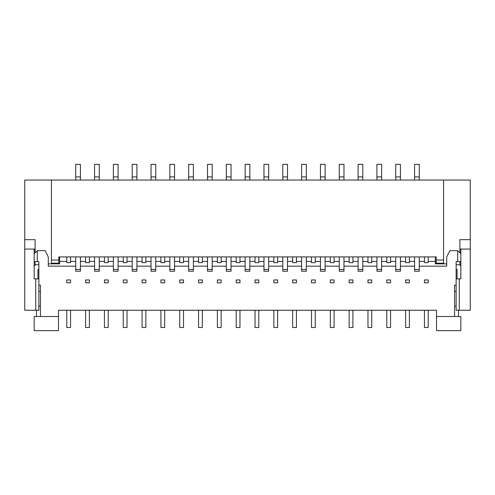 <?xml version="1.0" encoding="UTF-8"?>
<svg xmlns="http://www.w3.org/2000/svg" width="495" height="495" viewBox="0 0 495 495"><rect width="100%" height="100%" fill="white"/><g stroke="black" fill="none" stroke-linecap="round" stroke-linejoin="round"><path stroke-width="0.74" d="M456.13 306.17L454.565 306.17L454.565 316.522L460.839 316.522L460.839 330.641L436.522 330.641L436.522 316.522L454.565 316.522M386.799 281.383L386.799 282.818L390.561 282.818L390.561 279.947L386.799 279.947L386.799 281.383M428.212 261.428L435.346 261.428L435.346 256.911M435.346 261.428L435.346 263.854L446.719 263.854M456.13 269.459L457.071 269.459L457.071 278.871M460.839 253.774L457.702 250.637L457.702 261.62L460.839 261.62M457.702 261.62L456.13 261.62L456.13 310.247L470.25 310.247L470.25 249.072L459.898 249.072L459.898 239.654L470.25 239.654L470.25 180.05L443.582 180.05L443.582 263.854M436.522 310.247L58.478 310.247L436.522 310.247L436.522 316.522M456.13 285.151L454.565 285.151L454.565 306.17M458.488 316.522L458.488 310.247M414.562 180.05L414.562 164.359L419.271 164.359L419.271 180.05M456.13 291.425L454.565 291.425M358.089 180.05L358.089 164.359L362.798 164.359L362.798 180.05M330.326 279.947L334.088 279.947L334.088 282.818L330.326 282.818L330.326 279.947M428.212 279.947L428.212 282.818L424.444 282.818L424.444 279.947L428.212 279.947M419.271 266.168L446.719 266.168L446.719 256.911L449.856 250.637L457.702 250.637M400.443 180.05L400.443 164.359L395.74 164.359L395.74 176.913L400.443 176.913M395.74 180.05L395.74 176.913M436.213 263.854L436.213 263.185L443.582 263.185M424.444 256.911L424.444 262.647L428.212 262.647L428.212 256.911M376.912 180.05L376.912 164.359L381.62 164.359L381.62 180.05M277.621 310.247L277.621 327.504L273.853 327.504L273.853 310.247M349.148 256.911L349.148 262.647L352.916 262.647L352.916 256.911M38.87 291.425L40.435 291.425M428.212 310.247L428.212 327.504L424.444 327.504L424.444 310.247M339.267 271.217L343.976 271.217L343.976 269.459L339.267 269.459L339.267 271.217M339.267 256.911L339.267 269.459M330.326 310.247L330.326 327.504L334.088 327.504L334.088 310.247M301.616 271.217L306.325 271.217L306.325 269.459L301.616 269.459L301.616 271.217M386.799 256.911L386.799 262.647L390.561 262.647L390.561 256.911M330.326 256.911L330.326 262.647L334.088 262.647L334.088 256.911M325.147 256.911L325.147 271.217L320.444 271.217L320.444 269.459L325.147 269.459M459.898 261.62L459.898 264.757L460.839 266.322M456.13 278.871L460.839 278.871L460.839 249.072M459.898 252.834L459.898 249.072M459.898 264.757L456.13 264.757M470.25 249.072L470.25 239.654M164.674 310.247L164.674 327.504L160.912 327.504L160.912 310.247M75.729 266.168L48.281 266.168L48.281 256.911L45.144 250.637L37.298 250.637L37.298 261.62L34.161 261.62M38.87 306.17L40.435 306.17L40.435 316.522L34.161 316.522L34.161 330.641L58.478 330.641L58.478 310.247M367.971 310.247L367.971 327.504L371.739 327.504L371.739 310.247M320.444 256.911L320.444 269.459M349.148 310.247L349.148 327.504L352.916 327.504L352.916 310.247M320.444 180.05L320.444 176.913L325.147 176.913L325.147 180.05M325.147 176.913L325.147 164.359L320.444 164.359L320.444 176.913M311.504 256.911L311.504 262.647L315.265 262.647L315.265 256.911M405.622 310.247L405.622 327.504L409.384 327.504L409.384 310.247M419.271 256.911L419.271 271.217L414.562 271.217L414.562 269.459L419.271 269.459M36.512 316.522L36.512 310.247M311.504 281.383L311.504 282.818L315.265 282.818L315.265 279.947L311.504 279.947L311.504 281.383M371.739 279.947L371.739 282.818L367.971 282.818L367.971 279.947L371.739 279.947M409.384 279.947L409.384 282.818L405.622 282.818L405.622 279.947L409.384 279.947M306.325 256.911L306.325 269.459M362.798 256.911L362.798 271.217L358.089 271.217L358.089 269.459L362.798 269.459M349.148 281.383L349.148 282.818L352.916 282.818L352.916 279.947L349.148 279.947L349.148 281.383M376.912 271.217L381.62 271.217L381.62 269.459L376.912 269.459L376.912 271.217M443.582 260.048L436.213 260.048L436.213 263.185M34.161 249.072L24.75 249.072L24.75 310.247L38.87 310.247L38.87 278.871L34.161 278.871L34.161 249.072L35.102 249.072L35.102 239.654L24.75 239.654L24.75 180.05L51.418 180.05L51.418 260.048L58.787 260.048L58.787 263.185L51.418 263.185L51.418 263.854M339.267 180.05L339.267 176.913L343.976 176.913L343.976 164.359L339.267 164.359L339.267 176.913M296.443 261.428L301.616 261.428M306.325 261.428L311.504 261.428M315.265 261.428L320.444 261.428M325.147 261.428L330.326 261.428M334.088 261.428L339.267 261.428M343.976 261.428L349.148 261.428M352.916 261.428L358.089 261.428M362.798 261.428L367.971 261.428M371.739 261.428L376.912 261.428M381.62 261.428L386.799 261.428M390.561 261.428L395.74 261.428M400.443 261.428L405.622 261.428M409.384 261.428L414.562 261.428M419.271 261.428L424.444 261.428M59.654 256.911L59.654 261.428L66.788 261.428M70.556 261.428L75.729 261.428M80.438 261.428L85.616 261.428M89.378 261.428L94.557 261.428M99.26 261.428L104.439 261.428M108.201 261.428L113.38 261.428M118.088 261.428L123.261 261.428M127.029 261.428L132.202 261.428M136.911 261.428L142.084 261.428M145.852 261.428L151.025 261.428M155.733 261.428L160.912 261.428M164.674 261.428L169.853 261.428M174.556 261.428L179.735 261.428M183.496 261.428L188.675 261.428M193.384 261.428L198.557 261.428M202.325 261.428L207.498 261.428M212.207 261.428L217.379 261.428M221.147 261.428L226.32 261.428M231.029 261.428L236.208 261.428M239.97 261.428L245.149 261.428M249.851 261.428L255.03 261.428M258.792 261.428L263.971 261.428M268.68 261.428L273.853 261.428M277.621 261.428L282.793 261.428M287.502 261.428L292.675 261.428M367.971 256.911L367.971 262.647L371.739 262.647L371.739 256.911M198.557 310.247L198.557 327.504L202.325 327.504L202.325 310.247M386.799 310.247L386.799 327.504L390.561 327.504L390.561 310.247M58.787 260.048L58.787 256.911L436.213 256.911L436.213 260.048M381.62 256.911L381.62 269.459M376.912 256.911L376.912 269.459M358.089 256.911L358.089 269.459M414.562 256.911L414.562 269.459M315.265 310.247L315.265 327.504L311.504 327.504L311.504 310.247M343.976 180.05L343.976 176.913M405.622 256.911L405.622 262.647L409.384 262.647L409.384 256.911M395.74 256.911L395.74 271.217L400.443 271.217L400.443 256.911M301.616 180.05L301.616 164.359L306.325 164.359L306.325 180.05M443.582 180.05L51.418 180.05M343.976 256.911L343.976 269.459M395.74 269.459L400.443 269.459M301.616 256.911L301.616 269.459M34.161 253.774L37.298 250.637M59.654 261.428L59.654 263.854L48.281 263.854M58.478 316.522L40.435 316.522M292.675 256.911L292.675 262.647L296.443 262.647L296.443 256.911M273.853 256.911L273.853 262.647L277.621 262.647L277.621 256.911M255.03 256.911L255.03 262.647L258.792 262.647L258.792 256.911M236.208 256.911L236.208 262.647L239.97 262.647L239.97 256.911M217.379 256.911L217.379 262.647L221.147 262.647L221.147 256.911M198.557 256.911L198.557 262.647L202.325 262.647L202.325 256.911M179.735 256.911L179.735 262.647L183.496 262.647L183.496 256.911M160.912 256.911L160.912 262.647L164.674 262.647L164.674 256.911M142.084 256.911L142.084 262.647L145.852 262.647L145.852 256.911M123.261 256.911L123.261 262.647L127.029 262.647L127.029 256.911M104.439 256.911L104.439 262.647L108.201 262.647L108.201 256.911M85.616 256.911L85.616 262.647L89.378 262.647L89.378 256.911M66.788 256.911L66.788 262.647L70.556 262.647L70.556 256.911M94.557 266.168L80.438 266.168M113.38 266.168L99.26 266.168M132.202 266.168L118.088 266.168M151.025 266.168L136.911 266.168M169.853 266.168L155.733 266.168M188.675 266.168L174.556 266.168M207.498 266.168L193.384 266.168M226.32 266.168L212.207 266.168M245.149 266.168L231.029 266.168M263.971 266.168L249.851 266.168M282.793 266.168L268.68 266.168M301.616 266.168L287.502 266.168M320.444 266.168L306.325 266.168M339.267 266.168L325.147 266.168M358.089 266.168L343.976 266.168M376.912 266.168L362.798 266.168M395.74 266.168L381.62 266.168M414.562 266.168L400.443 266.168M282.793 256.911L282.793 269.459L287.502 269.459L287.502 271.217L282.793 271.217L282.793 269.459M287.502 256.911L287.502 269.459M58.787 263.854L58.787 263.185M38.87 264.757L35.102 264.757L34.161 266.322M51.418 260.048L51.418 263.185M75.729 269.459L75.729 271.217L80.438 271.217L80.438 269.459L75.729 269.459L75.729 256.911M80.438 256.911L80.438 269.459M94.557 271.217L99.26 271.217L99.26 269.459L94.557 269.459L94.557 271.217M94.557 256.911L94.557 269.459M99.26 256.911L99.26 269.459M113.38 271.217L118.088 271.217L118.088 269.459L113.38 269.459L113.38 271.217M113.38 256.911L113.38 269.459M118.088 256.911L118.088 269.459M132.202 271.217L136.911 271.217L136.911 269.459L132.202 269.459L132.202 271.217M132.202 256.911L132.202 269.459M136.911 256.911L136.911 269.459M151.025 271.217L155.733 271.217L155.733 269.459L151.025 269.459L151.025 271.217M151.025 256.911L151.025 269.459M155.733 256.911L155.733 269.459M169.853 271.217L174.556 271.217L174.556 269.459L169.853 269.459L169.853 271.217M169.853 256.911L169.853 269.459M174.556 256.911L174.556 269.459M188.675 271.217L193.384 271.217L193.384 269.459L188.675 269.459L188.675 271.217M188.675 256.911L188.675 269.459M193.384 256.911L193.384 269.459M207.498 271.217L212.207 271.217L212.207 269.459L207.498 269.459L207.498 271.217M207.498 256.911L207.498 269.459M212.207 256.911L212.207 269.459M226.32 271.217L231.029 271.217L231.029 269.459L226.32 269.459L226.32 271.217M226.32 256.911L226.32 269.459M231.029 256.911L231.029 269.459M245.149 271.217L249.851 271.217L249.851 269.459L245.149 269.459L245.149 271.217M245.149 256.911L245.149 269.459M249.851 256.911L249.851 269.459M263.971 271.217L268.68 271.217L268.68 269.459L263.971 269.459L263.971 271.217M263.971 256.911L263.971 269.459M268.68 256.911L268.68 269.459M282.793 180.05L282.793 164.359L287.502 164.359L287.502 180.05M263.971 180.05L263.971 164.359L268.68 164.359L268.68 180.05M245.149 180.05L245.149 164.359L249.851 164.359L249.851 180.05M226.32 180.05L226.32 164.359L231.029 164.359L231.029 180.05M169.853 180.05L169.853 164.359L174.556 164.359L174.556 180.05M151.025 180.05L151.025 164.359L155.733 164.359L155.733 180.05M132.202 180.05L132.202 164.359L136.911 164.359L136.911 180.05M113.38 180.05L113.38 164.359L118.088 164.359L118.088 180.05M94.557 180.05L94.557 164.359L99.26 164.359L99.26 180.05M75.729 180.05L75.729 176.913L80.438 176.913L80.438 164.359L75.729 164.359L75.729 176.913M80.438 180.05L80.438 176.913M188.675 180.05L188.675 164.359L193.384 164.359L193.384 180.05M207.498 180.05L207.498 164.359L212.207 164.359L212.207 180.05M24.75 249.072L24.75 239.654M37.298 261.62L38.87 261.62L38.87 278.871M38.87 269.459L37.929 269.459L37.929 278.871M38.87 285.151L40.435 285.151L40.435 306.17M66.788 282.818L70.556 282.818L70.556 279.947L66.788 279.947L66.788 282.818M85.616 282.818L89.378 282.818L89.378 279.947L85.616 279.947L85.616 282.818M104.439 279.947L108.201 279.947L108.201 282.818L104.439 282.818L104.439 279.947M123.261 282.818L127.029 282.818L127.029 279.947L123.261 279.947L123.261 282.818M142.084 279.947L145.852 279.947L145.852 282.818L142.084 282.818L142.084 279.947M160.912 282.818L164.674 282.818L164.674 279.947L160.912 279.947L160.912 282.818M179.735 279.947L183.496 279.947L183.496 282.818L179.735 282.818L179.735 279.947M198.557 282.818L202.325 282.818L202.325 279.947L198.557 279.947L198.557 282.818M217.379 279.947L221.147 279.947L221.147 282.818L217.379 282.818L217.379 279.947M236.208 279.947L239.97 279.947L239.97 282.818L236.208 282.818L236.208 279.947M255.03 282.818L258.792 282.818L258.792 279.947L255.03 279.947L255.03 282.818M273.853 282.818L277.621 282.818L277.621 279.947L273.853 279.947L273.853 282.818M292.675 279.947L296.443 279.947L296.443 282.818L292.675 282.818L292.675 279.947M35.102 264.757L35.102 261.62M35.102 252.834L35.102 249.072M108.201 310.247L108.201 327.504L104.439 327.504L104.439 310.247M85.616 310.247L85.616 327.504L89.378 327.504L89.378 310.247M66.788 310.247L66.788 327.504L70.556 327.504L70.556 310.247M145.852 310.247L145.852 327.504L142.084 327.504L142.084 310.247M123.261 310.247L123.261 327.504L127.029 327.504L127.029 310.247M179.735 310.247L179.735 327.504L183.496 327.504L183.496 310.247M239.97 310.247L239.97 327.504L236.208 327.504L236.208 310.247M258.792 310.247L258.792 327.504L255.03 327.504L255.03 310.247M217.379 310.247L217.379 327.504L221.147 327.504L221.147 310.247M296.443 310.247L296.443 327.504L292.675 327.504L292.675 310.247M358.089 176.913L362.798 176.913M376.912 176.913L381.62 176.913M459.267 278.871L459.267 310.247M414.562 176.913L419.271 176.913M301.616 176.913L306.325 176.913M282.793 176.913L287.502 176.913M226.32 176.913L231.029 176.913M169.853 176.913L174.556 176.913M132.202 176.913L136.911 176.913M94.557 176.913L99.26 176.913M113.38 176.913L118.088 176.913M151.025 176.913L155.733 176.913M188.675 176.913L193.384 176.913M207.498 176.913L212.207 176.913M245.149 176.913L249.851 176.913M263.971 176.913L268.68 176.913M35.733 278.871L35.733 310.247"/></g></svg>
